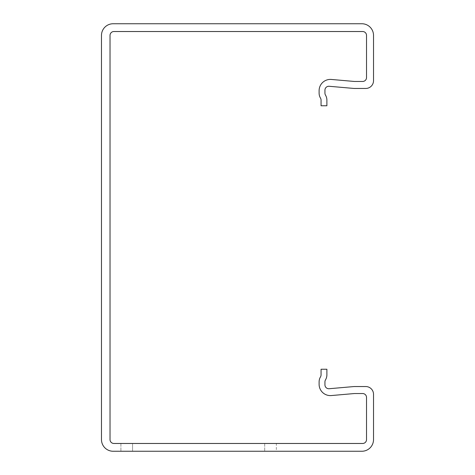 <?xml version="1.0" encoding="UTF-8"?>
<svg xmlns="http://www.w3.org/2000/svg" width="475" height="475" viewBox="0 0 475 475"><rect width="100%" height="100%" fill="white"/><g stroke="black" fill="none" stroke-linecap="round" stroke-linejoin="round"><path stroke-width="0.36" stroke-dasharray="2.38 1.78" d="M373.522 35.411A11.661 11.661 0 0 0 361.861 23.75L113.139 23.75A11.661 11.661 0 0 0 101.478 35.411L101.478 439.589A11.661 11.661 0 0 0 113.139 451.25L361.861 451.25A11.661 11.661 0 0 0 373.522 439.589L373.522 394.315A7.772 7.772 0 0 0 365.75 386.543L354.089 386.543L329.169 388.722A3.889 3.889 0 0 1 324.942 384.851L324.942 381.876A3.889 3.889 0 0 1 325.5 379.875A9.714 9.714 0 0 0 326.889 374.87L326.889 369.241L321.058 369.241L321.058 374.87A3.889 3.889 0 0 1 320.5 376.877A9.714 9.714 0 0 0 319.111 381.876L319.111 384.322A11.269 11.269 0 0 0 331.366 395.55L354.397 393.537L362.639 393.537A3.889 3.889 0 0 1 366.528 397.427L366.528 439.589A3.889 3.889 0 0 1 362.639 443.478L113.911 443.478A3.889 3.889 0 0 1 110.028 439.589L110.028 35.411A3.889 3.889 0 0 1 113.911 31.522L362.639 31.522A3.889 3.889 0 0 1 366.528 35.411L366.528 77.573A3.889 3.889 0 0 1 362.639 81.462L354.397 81.462L331.366 79.45A11.269 11.269 0 0 0 319.111 90.677L319.111 93.124A9.714 9.714 0 0 0 320.5 98.123A3.889 3.889 0 0 1 321.058 100.13L321.058 105.759L326.889 105.759L326.889 100.13A9.714 9.714 0 0 0 325.5 95.125A3.889 3.889 0 0 1 324.942 93.124L324.942 90.149A3.889 3.889 0 0 1 329.169 86.278L354.089 88.457L365.75 88.457A7.772 7.772 0 0 0 373.522 80.685L373.522 35.411M132.567 451.25L264.706 451.25L132.567 451.25L132.567 443.478L120.911 443.478L264.706 443.478L132.567 443.478L132.567 451.25M276.361 451.25L264.706 451.25L276.361 451.25L276.361 443.478L264.706 443.478L276.361 443.478L276.361 451.25M120.911 443.478L120.911 451.25L120.911 443.478M264.706 443.478L264.706 451.25L264.706 443.478"/><path stroke-width="0.71" d="M373.522 35.411A11.661 11.661 0 0 0 361.861 23.75L113.139 23.75A11.661 11.661 0 0 0 101.478 35.411L101.478 439.589A11.661 11.661 0 0 0 113.139 451.25L361.861 451.25A11.661 11.661 0 0 0 373.522 439.589L373.522 394.315A7.772 7.772 0 0 0 365.75 386.543L354.089 386.543L329.169 388.722A3.889 3.889 0 0 1 324.942 384.851L324.942 381.876A3.889 3.889 0 0 1 325.5 379.875A9.714 9.714 0 0 0 326.889 374.87L326.889 369.241L321.058 369.241L321.058 374.87A3.889 3.889 0 0 1 320.5 376.877A9.714 9.714 0 0 0 319.111 381.876L319.111 384.322A11.269 11.269 0 0 0 331.366 395.55L354.397 393.537L362.639 393.537A3.889 3.889 0 0 1 366.528 397.427L366.528 439.589A3.889 3.889 0 0 1 362.639 443.478L113.911 443.478A3.889 3.889 0 0 1 110.028 439.589L110.028 35.411A3.889 3.889 0 0 1 113.911 31.522L362.639 31.522A3.889 3.889 0 0 1 366.528 35.411L366.528 77.573A3.889 3.889 0 0 1 362.639 81.462L354.397 81.462L331.366 79.45A11.269 11.269 0 0 0 319.111 90.677L319.111 93.124A9.714 9.714 0 0 0 320.5 98.123A3.889 3.889 0 0 1 321.058 100.13L321.058 105.759L326.889 105.759L326.889 100.13A9.714 9.714 0 0 0 325.5 95.125A3.889 3.889 0 0 1 324.942 93.124L324.942 90.149A3.889 3.889 0 0 1 329.169 86.278L354.089 88.457L365.75 88.457A7.772 7.772 0 0 0 373.522 80.685L373.522 35.411"/></g></svg>
